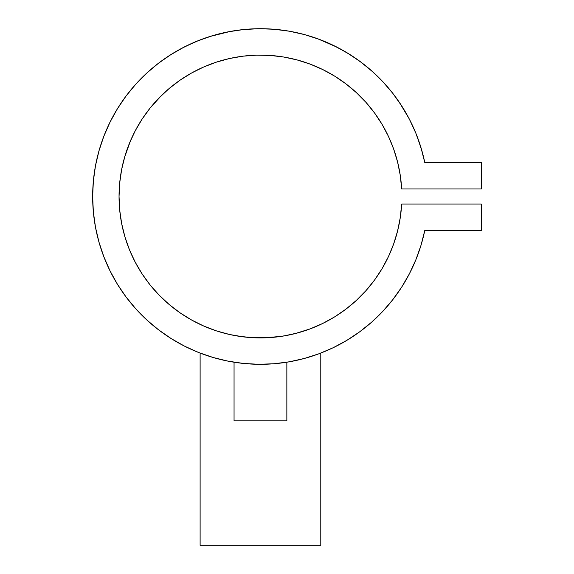 <?xml version="1.0" encoding="UTF-8"?>
<svg xmlns="http://www.w3.org/2000/svg" width="574" height="574" viewBox="0 0 574 574"><rect width="100%" height="100%" fill="white"/><g stroke="black" fill="none" stroke-linecap="round" stroke-linejoin="round"><path stroke-width="0.86" d="M286.849 362.216L286.849 420.864L234.056 420.864L234.056 362.216L234.056 420.864L286.849 420.864L286.849 362.216L279.129 363.256M245.808 363.658L236.079 362.524M204.76 354.789L200.118 353.082L200.118 545.3L320.787 545.3L320.787 353.082L316.152 354.789M217.797 358.786L210.349 356.648M307.09 357.688L303.137 358.786M316.138 354.789A167.802 167.802 0 0 1 309.472 356.985L307.8 357.48M309.472 329.139L297.468 332.977M302.598 331.478L301.149 331.923M305.425 330.567L303.653 331.148M291.542 334.448L292.762 334.168M295.409 333.516L288.808 335.037M283.671 335.984L284.388 335.869M266.264 337.785L282.839 336.12M254.956 337.799L260.266 337.907M237.256 335.991L250.773 337.577M233.195 335.252L235.527 335.69M191.594 320.012A141.405 141.405 0 0 0 215.2 330.466L215.207 330.473A141.405 141.405 0 0 0 225.812 333.594L230.877 334.778M250.881 337.584L241.582 336.644A141.405 141.405 0 0 1 233.13 335.245L229.32 334.434A141.405 141.405 0 0 0 229.327 334.441L218.959 331.679M222.569 332.733L221.456 332.425M212.602 329.562L211.476 329.153M333.2 347.715A167.802 167.802 0 0 0 392.738 299.743L401.642 287.179L409.362 273.848L415.827 259.871L420.979 245.363L424.789 230.439A167.802 167.802 0 0 1 166.891 335.797A167.802 167.802 0 0 1 166.891 57.206A167.802 167.802 0 0 1 424.789 162.564L420.979 147.64L415.827 133.125L409.362 119.148L401.642 105.824L392.738 93.261L382.714 81.565L371.658 70.846L359.668 61.174L346.847 52.65L333.293 45.332L319.13 39.29L304.471 34.576L289.44 31.226L274.164 29.26L258.774 28.707L243.398 29.568L228.165 31.835L213.205 35.488L198.64 40.503L184.598 46.824L171.196 54.408L158.546 63.19L146.75 73.099L135.916 84.041L126.129 95.93L117.476 108.673L110.021 122.147L103.844 136.253L98.979 150.869L95.471 165.864L93.361 181.119L92.651 196.502L93.361 211.885L95.471 227.139L98.979 242.135L103.844 256.75L110.021 270.856L117.476 284.331L126.129 297.074L135.916 308.963L146.75 319.905L158.546 329.813L171.196 338.595L184.598 346.179L198.64 352.501L213.205 357.509L228.165 361.168L243.398 363.435L258.774 364.296L274.164 363.744L289.44 361.778L304.471 358.427L319.13 353.706L333.293 347.665L346.847 340.353L359.668 331.822L371.658 322.158L382.714 311.431L392.738 299.743L401.642 287.179A167.802 167.802 0 0 0 401.707 287.079M96.941 158.79A167.802 167.802 0 0 0 93.347 181.219M93.347 211.784A167.802 167.802 0 0 0 158.546 329.813L171.196 338.595L184.598 346.179M316.159 354.782A167.802 167.802 0 0 0 319.237 353.67M409.284 273.999A167.802 167.802 0 0 0 421.029 245.206M272.793 363.844L275.125 363.658M270.124 337.577L256.678 337.856L243.075 336.838L229.636 334.506L216.484 330.897L203.734 326.032L191.522 319.962L179.942 312.751L169.115 304.45L159.142 295.144L150.108 284.926L142.101 273.884L135.191 262.117L129.451 249.74L124.931 236.868L121.674 223.623L119.708 210.127L119.048 196.502L119.708 182.876L121.674 169.373L124.171 158.79A141.405 141.405 0 0 0 119.722 182.74M119.693 183.006A141.405 141.405 0 0 0 119.048 196.344M119.048 196.652A141.405 141.405 0 0 0 119.693 209.991M119.722 210.256A141.405 141.405 0 0 0 129.415 249.654M129.487 249.826A141.405 141.405 0 0 0 142.072 273.841M142.122 273.92A141.405 141.405 0 0 0 169.05 304.392M169.179 304.507A141.405 141.405 0 0 0 179.906 312.722M179.978 312.773A141.405 141.405 0 0 0 191.443 319.926M287.753 335.245L279.301 336.644A141.405 141.405 0 0 0 283.75 335.977M283.979 335.933A141.405 141.405 0 0 0 297.052 333.085M297.332 333.013A141.405 141.405 0 0 0 310.075 328.916M310.29 328.83A141.405 141.405 0 0 0 365.889 290.731M365.968 290.645A141.405 141.405 0 0 0 374.463 280.148M374.557 280.019A141.405 141.405 0 0 0 401.656 204.043A141.405 141.405 0 0 1 187.583 317.687A141.405 141.405 0 0 1 187.583 75.316A141.405 141.405 0 0 1 401.656 188.961L481.349 188.961L481.349 162.564L424.789 162.564L422.256 152.053L417.37 137.05M215.444 330.552L215.085 330.43M220.438 332.124L219.713 331.908M237.299 335.998L233.166 335.252M243.692 336.909L260.431 337.907L279.258 336.651M415.827 259.871L420.979 245.363L424.789 230.439L481.349 230.439L481.349 204.043L401.656 204.043L400.272 217.611L397.588 230.985L393.628 244.043L388.426 256.65L382.033 268.704L374.513 280.083L365.925 290.688L356.361 300.41L345.9 309.171L334.649 316.877L322.703 323.463L310.182 328.873L295.151 333.58M237.284 335.998L242.673 336.78M424.789 230.439L481.349 230.439L481.349 204.043L401.656 204.043M297.196 333.049L283.865 335.955L270.318 337.562L250.831 337.577M121.674 169.373L124.931 156.128L129.451 143.263L135.191 130.886L142.101 119.119L150.108 108.077L159.142 97.853L169.115 88.554L179.942 80.252L191.522 73.034L203.734 66.971L216.484 62.107L229.636 58.498L243.075 56.166L256.678 55.147L270.318 55.441L283.865 57.048L297.196 59.954L310.182 64.13L322.703 69.533L334.649 76.127L345.9 83.833L356.361 92.593L365.925 102.316L374.513 112.92L382.033 124.3L388.426 136.347L393.628 148.96L397.588 162.012L400.272 175.386L401.656 188.961L481.349 188.961L481.349 162.564L424.789 162.564M393.628 244.043L388.426 256.65L382.033 268.704M374.513 280.083L365.925 290.688M191.522 319.962L179.942 312.751M124.931 236.868L121.674 223.623L119.708 210.127M124.587 157.312L130.492 140.766M132.07 137.229L135.191 130.886M150.108 108.077L161.308 95.671M161.323 95.664L169.115 88.554M179.942 80.252L181.779 79.004M188.81 74.591L192.699 72.389M201.603 67.926L203.734 66.971M229.636 58.498L232.642 57.859M240.743 56.474L243.075 56.166M270.318 55.441L283.348 56.962L271.94 55.563M283.348 56.962L283.865 57.048M355.722 92.005L356.361 92.593M393.628 148.96L394.51 151.514M394.532 151.579L397.588 162.012L400.272 175.386M415.827 133.125L409.362 119.148M409.004 118.459L399.274 102.237M399.253 102.208L393.513 94.265M373.495 72.489L362.108 62.996L349.896 54.53L336.945 47.147L317.558 38.716L323.284 40.905M289.44 31.226L274.164 29.26M224.004 32.704L230.138 31.462L209.567 36.6L195.605 41.737L182.18 48.073L169.395 55.556L174.754 52.234M95.471 165.864L93.361 181.119M95.471 227.139L98.979 242.135L103.844 256.75M146.75 319.905L158.546 329.813M319.653 353.512L333.293 347.665M401.642 287.179L409.362 273.848M219.727 331.916L218.974 331.686M222.884 332.827L221.492 332.432M298.695 332.633L298.337 332.733M306.15 330.323L305.712 330.466M320.787 353.082L320.787 545.3L200.118 545.3L200.118 353.082L204.746 354.782M284.84 362.517L286.34 362.294M240.406 363.098L241.597 363.242M236.847 362.632L237.866 362.775M115.173 112.533L117.971 107.869L115.159 112.561M157.326 64.13L162.169 60.5L157.326 64.13M182.18 48.073L187.92 45.188M195.605 41.737L201.596 39.362M209.567 36.6L215.709 34.777M303.445 34.304L308.869 35.839L303.445 34.304M331.241 44.363L336.938 47.147M356.906 59.194L362.108 62.996M393.226 147.848L388.835 137.229L393.441 148.444M377.549 117.225L380.419 121.638M372.964 110.847L370.718 107.977L372.964 110.847M363.17 99.316L364.72 100.981M355.693 91.976L346.079 83.969L355.693 91.976M345.017 83.173L335.553 76.686L345.039 83.18M331.959 74.505L326.728 71.592L331.959 74.505M228.136 58.835L226.307 59.28L228.136 58.835M215.272 62.509L204.086 66.821L215.932 62.286M201.567 67.94L192.721 72.374L201.574 67.94M177.804 81.766L174.826 83.969L177.804 81.766M149.663 108.637L143.364 117.225L149.663 108.637M128.669 145.229L127.679 147.848M415.354 131.977L414.98 131.094M383.992 82.943L379.701 78.444M293.156 31.914L288.995 31.147M274.372 29.281L271.889 29.087M259.57 28.7L254.332 28.815M244.804 29.432L238.884 30.092M150.137 70.064L146.076 73.723M138.069 81.695L135.701 84.278M126.316 95.679L124.113 98.685M110.717 120.762L108.091 126.201M104.626 134.244L102.394 140.149M99.74 148.243L98.018 154.42M124.171 158.79L124.58 157.333M136.095 129.193L140.415 121.76M142.661 118.266L143.364 117.225M171.361 86.688L174.826 83.969M219.132 61.267L226.307 59.28M237.557 56.962L240.714 56.482M245.557 55.886L253.672 55.262M258.365 55.111L267.348 55.262M285.665 57.364L296.033 59.646M300.231 60.808L308.231 63.413M312.73 65.113L320.163 68.32M324.454 70.408L326.728 71.592M367.862 104.525L370.718 107.977M382.743 125.512L387.342 134.101M388.612 136.748L388.835 137.229"/></g></svg>
